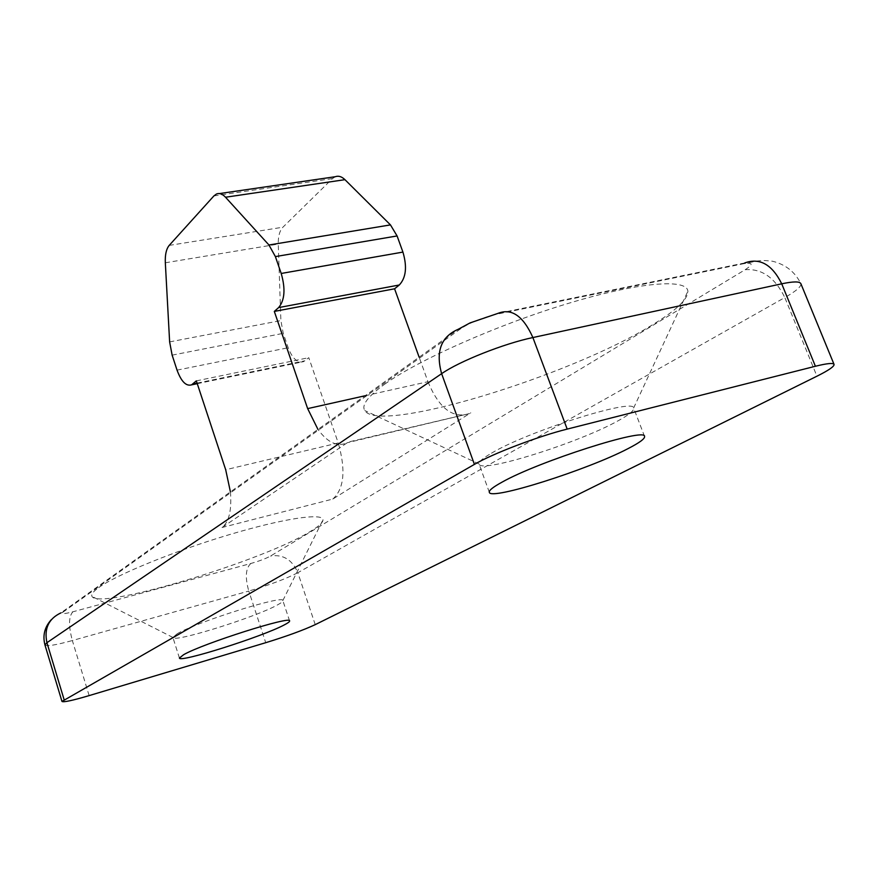 <?xml version="1.0" encoding="UTF-8"?>
<svg xmlns="http://www.w3.org/2000/svg" width="878" height="878" viewBox="0 0 878 878"><rect width="100%" height="100%" fill="white"/><g stroke="black" fill="none" stroke-linecap="round" stroke-linejoin="round"><path stroke-width="0.66" stroke-dasharray="4.39 3.29" d="M98.665 587.623C116.412 574.761 173.855 551.252 228.554 534.889C283.353 518.437 322.917 512.631 322.983 519.776C323.06 522.41 318.955 526.24 310.669 531.245C264.958 560.274 98.468 610.715 92.025 596.436C90.895 594.549 93.112 591.618 98.665 587.623M177.049 633.85C196.167 622.085 284.461 594.439 282.848 600.574L282.859 600.596C283.067 601.43 281.267 602.868 277.459 604.942C255.926 617.157 172.703 643.201 172.911 637.483L177.049 633.85M384.696 384.18C418.038 360.178 496.202 325.244 567.023 303.777C637.955 282.211 686.914 278.227 687.88 291.2C687.979 299.277 676.027 310.571 652.036 325.079C569.109 376.453 378.616 434.423 364.787 410.542C361.275 405.153 367.904 396.362 384.696 384.18M491.493 453.18C527.349 431.515 634.267 397.734 633.642 408.007L633.675 408.094C634.267 410.597 628.955 414.899 617.739 420.99C577.943 443.138 480.255 473.725 479.103 464.078L479.07 463.99C478.543 461.894 482.691 458.283 491.493 453.18M335.297 176.719L332.477 178.607L282.914 227.204C279.665 230.694 278.106 236.314 278.26 244.084L280.883 320.569L283.254 333.344L288.193 347.743C292.451 358.707 297.576 363.338 303.547 361.648L308.782 357.675L338.239 442.973L225.69 469.741M196.332 380.865L308.782 357.675M365.072 395.769L427.959 381.71L419.135 357.17M230.42 491.878C231.869 510.074 229.059 521.949 222.024 527.502L347.271 442.731C337.569 447.242 327.801 442.797 317.957 429.397M427.959 381.71C439.033 408.38 452.894 419.004 469.532 413.56L348.434 442.007M222.024 527.502L332.817 499.055L470.806 412.836M332.817 499.055C344.165 488.805 345.976 470.114 338.239 442.973M213.914 195.915L332.477 178.607M169.202 245.401L282.914 227.204M165.327 262.774L278.26 244.084M169.63 341.893L280.883 320.569M172.132 355.14L283.254 333.344M177.049 370.132L288.193 347.743M197.078 383.126L304.885 360.803M315.235 624.642L297.84 572.708L784.822 297.543L816.935 376.201M89.139 695.606L72.347 640.545L248.792 591.048L265.738 642.696M62.81 612.284L460.972 328.559C470.663 322.325 482.571 317.551 496.674 314.214L743.172 263.806C753.006 262.204 753.664 264.168 745.148 269.711L270.512 556.048C265.858 558.595 259.284 561.075 250.801 563.5L72.863 611.801C64.006 614.084 60.648 614.238 62.81 612.284L60.878 612.899C58.321 613.985 55.138 616.224 51.352 619.627M250.801 563.5C245.631 568.253 244.962 577.439 248.792 591.048C269.711 584.924 286.063 578.811 297.84 572.708C292.187 559.659 283.078 554.106 270.512 556.048M44.954 644.968C46.578 646.581 55.709 645.11 72.347 640.545C68.473 626.08 68.649 616.499 72.863 611.801M745.148 269.711C761.852 268.427 775.076 277.711 784.822 297.543C796.203 291.057 801.548 286.426 800.857 283.649C795.04 271.939 785.569 264.465 772.464 261.216C760.139 259.921 761.895 260.777 757.582 260.931L743.172 263.806M460.972 328.559L458.228 329.272L60.878 612.899M744.731 262.95L498.067 313.336L496.674 314.214M282.848 600.574L322.983 519.776M289.608 620.955L282.859 600.596M633.642 408.007L687.88 291.2M644.562 436.454L633.675 408.094M216.482 194.005L219.445 193.577M197.254 383.675L303.547 361.648M489.32 492.306L479.103 464.078M479.07 463.99L364.787 410.542M179.43 658.05L172.911 637.483M172.9 637.45L92.025 596.436M469.532 413.56L347.271 442.731"/><path stroke-width="1.32" d="M183.667 654.67C203.103 643.464 291.803 615.346 289.608 620.955C289.784 621.668 287.951 623.018 284.099 625.004C262.335 636.66 179.002 663.088 179.43 658.05L183.667 654.67M502.04 482.154C538.609 461.422 646.285 427.059 644.562 436.454C645.034 438.649 639.59 442.666 628.242 448.515C587.92 469.741 490.045 500.789 489.32 492.306C488.75 490.495 492.986 487.114 502.04 482.154M419.135 357.17L394.573 288.796L399.303 284.988C406.053 277.766 407.26 266.802 402.925 252.085L397.086 235.952L390.469 224.9L344.944 179.672C341.685 176.533 338.469 175.545 335.297 176.719L219.445 193.577M317.957 429.397L307.651 408.61L274.309 311.416L278.633 307.574C284.746 300.21 285.613 288.84 281.212 273.464L275.385 256.596L268.953 244.995L225.514 197.232C222.408 193.917 219.39 192.842 216.482 194.005L213.914 195.915L169.202 245.401C166.282 248.957 164.987 254.741 165.327 262.774L169.63 341.893L172.132 355.14L177.049 370.132C181.263 381.557 186.103 386.463 191.591 384.849L196.332 380.865L225.69 469.741L230.42 491.878M274.309 311.416L394.573 288.796M315.235 624.642L816.935 376.201C828.711 370.329 834.407 366.389 834.045 364.381C833.167 362.757 826.955 363.382 815.41 366.258L567.177 429.101C538.247 436.267 492.646 453.663 474.416 464.385L61.976 701.434C63.435 702.466 72.49 700.523 89.139 695.606L265.738 642.696C286.7 636.243 303.195 630.217 315.235 624.642M225.514 197.232L344.944 179.672M192.809 384.004L197.078 383.126M307.651 408.61L365.072 395.769M278.633 307.574L399.303 284.988M281.212 273.464L402.925 252.085M275.385 256.596L397.086 235.952M268.953 244.995L390.469 224.9M815.41 366.258L781.727 283.813L532.891 337.547L567.177 429.101M474.416 464.385L441.634 373.677L46.929 642.696L64.094 699.59M60.878 612.899C48.619 618.716 43.966 628.648 46.929 642.696L44.954 644.968C42.495 635.463 44.624 627.013 51.352 619.627M834.045 364.381L800.857 283.649C799.693 281.322 793.317 281.377 781.727 283.813C772.091 264.465 759.766 257.506 744.731 262.95M532.891 337.547C503.895 343.583 459.062 361.407 441.634 373.677C435.499 351.529 441.03 336.724 458.228 329.272L470.059 322.906L498.067 313.336C511.644 307.948 523.255 316.014 532.891 337.547M191.591 384.849L197.254 383.675M61.976 701.434L44.954 644.968"/></g></svg>
